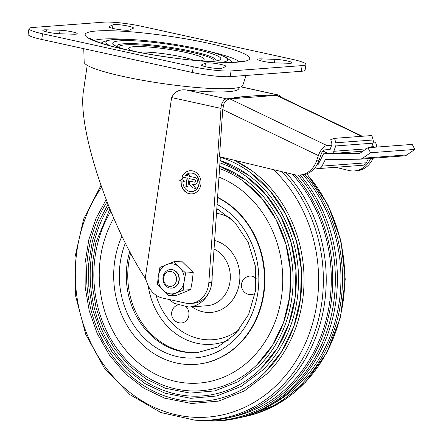<?xml version="1.0" encoding="UTF-8"?>
<svg xmlns="http://www.w3.org/2000/svg" width="443" height="443" viewBox="0 0 443 443"><rect width="100%" height="100%" fill="white"/><g stroke="black" fill="none" stroke-linecap="round" stroke-linejoin="round"><path stroke-width="0.66" d="M214.035 249.038A29.515 25.511 85.7 0 1 230.083 281.095A29.515 25.511 85.7 0 1 207.019 305.725L188.834 307.093L174.021 303.289L169.381 299.557M214.622 240.477A36.487 31.536 85.7 0 1 237.714 290.015A36.487 31.536 85.7 0 1 192.029 306.855M256.281 278.747A9.297 8.035 -94.3 0 0 250.035 276.061A9.297 9.297 0 0 0 241.463 286.028A9.297 9.297 0 0 0 251.43 294.601A9.297 8.035 -94.3 0 0 255.124 293.222M186.531 307.154A9.297 8.035 85.7 0 1 188.491 316.978A9.297 8.035 85.7 0 1 181.613 322.936A9.297 9.297 0 0 1 177.361 305.077M198.015 352.545A75.531 65.276 85.7 0 1 130.668 253.291M217.563 197.589A87.149 75.321 85.7 0 1 263.607 292.408A87.149 75.321 85.7 0 1 195.601 364.384A87.149 75.321 85.7 0 1 126.521 324.509A87.149 75.321 85.7 0 1 121.947 236.13M217.574 197.351A87.149 75.321 85.7 0 1 264.078 292.12A87.149 75.321 85.7 0 1 196.033 364.351A87.149 75.321 85.7 0 1 195.817 364.367M218.964 177.128A106.06 91.668 85.7 0 1 275.618 320.405A106.06 91.668 85.7 0 1 148.339 370.077A106.06 91.668 85.7 0 1 113.74 218.189M219.545 168.606A113.851 98.396 85.7 0 1 243.495 181.337A113.851 98.396 85.7 0 1 257.261 364.401A113.851 98.396 85.7 0 1 127.124 360.829A113.851 98.396 85.7 0 1 110.822 211.317M244.863 179.459L219.711 166.214A116.049 100.295 85.7 0 1 244.863 179.459A116.049 100.295 85.7 0 1 258.895 366.051L238.256 381.683L214.805 390.898L189.981 393.118L165.311 388.218L146.284 379.092L129.173 365.763L114.687 348.785L103.413 328.856L96.181 308.234L92.432 286.494L92.31 264.421L95.815 242.803L109.87 209.007M219.938 162.891A119.123 102.953 85.7 0 1 246.779 176.829A119.123 102.953 85.7 0 1 261.176 368.366A119.123 102.953 85.7 0 1 124.394 363.98A119.123 102.953 85.7 0 1 108.906 206.637M220.099 160.521A121.321 104.853 85.7 0 1 248.146 174.952A121.321 104.853 85.7 0 1 262.81 370.021L241.241 386.357L216.727 395.992L190.778 398.318L164.99 393.196L145.099 383.655L127.219 369.717L112.073 351.969L100.284 331.131L92.725 309.574L88.805 286.848L88.678 263.768L92.343 241.169L98.772 221.937L107.976 204.323M220.326 157.21A124.4 107.516 85.7 0 1 250.057 172.316A124.4 107.516 85.7 0 1 265.097 372.336A124.4 107.516 85.7 0 1 121.648 367.103A124.4 107.516 85.7 0 1 107.034 201.93M234.369 160.266A126.593 109.41 85.7 0 1 251.425 170.439A126.593 109.41 85.7 0 1 266.73 373.992L244.226 391.036L218.648 401.087L191.575 403.512L164.669 398.168L143.92 388.212L125.258 373.67L109.454 355.153L97.155 333.413L89.264 310.914L85.178 287.197L85.045 263.114L88.871 239.536L95.932 218.643L106.132 199.61M285.89 172.626A144.113 124.555 85.7 0 1 316.955 333.961A144.113 124.555 85.7 0 1 197.362 420.329L194.809 420.163L160.898 412.544L129.926 394.652L104.238 367.889L85.709 334.293L75.725 296.384L75.005 257.001L83.616 219.091L100.926 185.49M292.446 174.199A143.189 123.752 85.7 0 1 326.541 318.406A143.189 123.752 85.7 0 1 232.021 416.924M295.032 174.797A144.927 125.258 85.7 0 1 322.659 335.921A144.927 125.258 85.7 0 1 203.154 420.7A144.927 125.258 85.7 0 1 200.258 420.479M298.161 175.101A145.249 125.535 85.7 0 1 330.218 320.04A145.249 125.535 85.7 0 1 235.554 418.591A145.249 125.535 85.7 0 1 205.469 420.85L203.154 420.7M300.171 175.013A144.927 125.258 85.7 0 1 332.3 319.669A144.927 125.258 85.7 0 1 237.819 418.098L235.554 418.591M302.995 174.769A142.375 123.054 85.7 0 1 272.135 404.337M304.856 174.404A144.113 124.555 85.7 0 1 337.566 318.5A144.113 124.555 85.7 0 1 243.489 416.863A144.113 124.555 85.7 0 1 240.654 417.439M87.216 65.309L83.572 90.306C77.076 126.587 108.402 222.015 145.26 278.254L147.674 284.434A23.241 20.085 -94.3 0 0 162.642 298.078L185.467 303.078A23.241 20.085 -94.3 0 0 190.534 303.438A23.241 20.085 -94.3 0 0 208.836 282.601L221.234 105.307A9.297 4.53 -77.6 0 1 226.539 98.822L186.088 89.957A76.694 9.657 8.3 0 0 238.855 88.417L238.993 87.454M145.26 278.254L171.618 97.576C174.564 91.707 179.387 89.165 186.088 89.957M194.604 179.814A1.163 1.002 85.7 0 1 194.527 182.112L194.759 182.095A1.163 1.002 85.7 0 0 194.837 179.792L189.056 178.595L187.854 186.808L185.872 186.376L187.073 178.158L181.918 177.028A11.618 10.045 85.7 0 1 190.097 170.721A11.618 10.045 85.7 0 1 200.984 181.558A11.618 10.045 85.7 0 1 191.836 193.896A11.618 10.045 85.7 0 1 180.949 181.076L179.57 180.805L182.311 178.529L184.338 181.752L182.942 181.475A9.297 8.035 85.7 0 0 191.664 191.581L191.897 191.564A9.297 8.035 85.7 0 1 191.78 191.57M187.826 174.559L187.638 175.86L185.423 175.445A9.297 8.035 85.7 0 1 190.268 173.041A9.297 8.035 85.7 0 1 198.979 181.708A9.297 8.035 85.7 0 1 191.664 191.581M187.406 175.877L187.605 174.509L189.587 174.946L189.388 176.314L194.937 177.532A3.489 3.012 85.7 0 1 197.451 181.165A3.489 3.012 85.7 0 1 194.698 184.426A3.489 3.012 85.7 0 1 193.94 184.377L192.074 183.967L196.072 188.607L192.616 187.849L189.117 183.79L189.515 181.049L194.272 182.095A1.163 1.002 85.7 0 0 194.527 182.112M266.719 96.092L266.758 95.799L277.833 94.968A9.297 4.53 -77.6 0 1 278.492 95.012A9.297 4.53 -77.6 0 1 280.546 96.934M190.534 303.438L193.453 303.222A23.241 20.085 -94.3 0 0 211.754 282.379L220.348 156.9M223.482 105.141L221.234 105.307M222.519 62.192A61.577 7.758 8.3 0 0 221.223 55.303A61.577 7.758 8.3 0 0 197.694 48.702A61.577 7.758 8.3 0 0 113.43 39.577A61.577 7.758 8.3 0 0 110.218 45.812M207.302 61.439A54.622 6.878 8.3 0 0 214.146 61.173A54.622 6.878 8.3 0 0 194.2 48.963A54.622 6.878 8.3 0 0 129.832 40.645A54.622 6.878 8.3 0 0 118.536 47.224A54.622 6.878 8.3 0 0 125.026 49.439M28.961 28.684L28.13 34.388A27.887 3.511 8.3 0 0 41.736 39.466L192.428 72.486A27.887 3.511 8.3 0 0 230.21 76.645L301.318 71.301A27.887 3.511 8.3 0 0 305.122 70.11L305.952 64.407A27.887 3.511 8.3 0 0 292.347 59.329L141.655 26.314A27.887 3.511 8.3 0 0 103.872 22.15L32.765 27.494A27.887 3.511 8.3 0 0 28.961 28.684A27.887 3.511 8.3 0 0 42.567 33.762L193.259 66.782A27.887 3.511 8.3 0 0 231.041 70.941L302.148 65.597A27.887 3.511 8.3 0 0 305.952 64.407M274.843 62.845L288.543 63.277A10.46 1.318 8.3 0 0 292.087 62.806A10.46 1.318 8.3 0 0 286.106 60.713A10.46 1.318 8.3 0 0 274.931 59.318L261.232 58.886A10.46 1.318 8.3 0 0 257.693 59.356A10.46 1.318 8.3 0 0 263.668 61.444A10.46 1.318 8.3 0 0 274.843 62.845M205.458 63.078L201.67 64.822A10.46 1.318 8.3 0 0 201.449 65.043A10.46 1.318 8.3 0 0 210.619 67.707A10.46 1.318 8.3 0 0 221.921 68.283L225.703 66.539A10.46 1.318 8.3 0 0 225.93 66.323A10.46 1.318 8.3 0 0 216.76 63.659A10.46 1.318 8.3 0 0 205.458 63.078L204.948 66.572M59.982 33.779L73.682 34.205A10.46 1.318 8.3 0 0 77.226 33.734A10.46 1.318 8.3 0 0 71.245 31.647A10.46 1.318 8.3 0 0 60.071 30.246L46.371 29.819A10.46 1.318 8.3 0 0 42.827 30.285A10.46 1.318 8.3 0 0 48.808 32.378A10.46 1.318 8.3 0 0 59.982 33.779M112.998 24.808L109.211 26.552A10.46 1.318 8.3 0 0 108.984 26.774A10.46 1.318 8.3 0 0 118.154 29.437A10.46 1.318 8.3 0 0 129.456 30.013L133.243 28.269A10.46 1.318 8.3 0 0 133.465 28.047A10.46 1.318 8.3 0 0 124.295 25.384A10.46 1.318 8.3 0 0 112.998 24.808L112.489 28.297M266.758 95.799L263.784 95.145L234.64 97.338L237.614 97.992L226.539 98.822M83.76 48.675L84.176 62.12A80.183 10.1 8.3 0 0 162.072 83.461A80.183 10.1 8.3 0 0 242.819 85.261L246.075 75.454M237.614 97.992L237.575 98.285M184.294 181.674L182.942 181.475M191.957 193.89A11.618 10.045 85.7 0 1 181.181 181.06L179.57 180.805M179.803 180.783L182.383 178.645M187.865 186.741L186.104 186.353L187.306 178.141L182.151 177.012A11.618 10.045 85.7 0 1 190.213 170.716M263.69 95.815L263.784 95.145M190.385 173.03A9.297 8.035 85.7 0 1 190.501 173.025A9.297 8.035 85.7 0 1 199.212 181.691A9.297 8.035 85.7 0 1 191.897 191.564M194.815 184.415A3.489 3.012 85.7 0 1 194.172 184.354L192.074 183.967M196 188.524L192.616 187.849M192.849 187.832L189.117 183.79M189.349 183.767L189.737 181.098M194.837 179.792L189.056 178.595M163.655 277.501A7.514 6.495 -94.3 0 0 172.338 285.995A7.514 6.495 -94.3 0 0 174.204 273.22A7.514 6.495 -94.3 0 0 163.655 277.501M163.03 277.102A9.297 8.035 -94.3 0 0 171.657 288.111A9.297 8.035 -94.3 0 0 178.972 278.237A9.297 8.035 -94.3 0 0 170.262 269.571A9.297 8.035 -94.3 0 0 163.03 277.102M185.683 273.06L179.548 267.389A15.106 13.057 -94.3 0 0 166.662 264.565A15.106 13.057 -94.3 0 0 158.345 275.995A15.106 13.057 -94.3 0 0 162.913 290.248A15.106 13.057 -94.3 0 0 175.805 293.072A15.106 13.057 -94.3 0 0 184.122 281.643L185.683 273.06L193.214 272.489L192.279 281.028L190.717 289.617L176.58 295.354L169.049 295.918L183.186 290.182L190.717 289.617M193.214 272.489L181.575 261.104L174.044 261.675L179.548 267.389A15.106 13.057 -94.3 0 1 184.122 281.643L183.186 290.182M171.795 288.1A9.297 8.035 -94.3 0 0 179.243 278.215A9.297 8.035 -94.3 0 0 170.4 269.56M174.044 261.675L159.906 267.411L158.345 275.995L157.409 284.533L169.049 295.918M331.613 145.199L330.135 149.479L324.891 149.872A4.646 2.093 -64.3 0 0 321.081 154.33L318.888 160.698L316.557 160.875L318.384 155.576A10.46 4.707 -64.3 0 1 326.951 145.548L331.613 145.199L331.979 144.125L330.744 139.683L334.57 138.343L335.811 142.79A4.646 4.015 85.7 0 1 335.716 145.963L333.834 151.296A4.646 4.015 85.7 0 1 332.15 153.516L328.246 153.56L322.997 151.041M236.878 97.831L236.972 97.167L240.942 98.03L229.867 98.867A10.46 4.707 115.7 0 0 224.031 103.474L222.729 109.582L219.49 156.695L294.18 174.614A23.241 20.085 85.7 0 0 299.601 175.057L301.932 174.88A23.241 20.085 -94.3 0 0 318.888 160.698M236.972 97.167L261.453 95.323L265.418 96.192L240.942 98.03M362.324 136.256L277.706 95.572A10.46 4.707 115.7 0 0 276.493 95.361L265.418 96.192M335.633 167.293L348.973 170.494A23.241 20.085 85.7 0 0 354.389 170.937L356.72 170.76A23.241 20.085 -94.3 0 0 373.05 158.212M370.719 158.384A23.241 20.085 85.7 0 1 354.389 170.937M373.277 142.065L373.576 142.042A10.46 4.707 -64.3 0 1 374.789 142.253A10.46 4.707 -64.3 0 1 376.428 147.104M373.875 147.297A4.646 2.093 -64.3 0 0 373.222 146.373A4.646 2.093 -64.3 0 0 372.685 146.279L371.899 146.34M316.557 160.875A23.241 20.085 85.7 0 1 299.601 175.057M334.57 138.343L371.876 135.541L373.117 139.988A4.646 4.015 85.7 0 1 373.023 143.161L371.494 147.475M328.108 153.494L323.534 153.843L359.755 153.4L367.917 147.746L370.57 152.741L362.634 158.234A6.972 6.025 85.7 0 1 359.976 159.192A6.972 6.025 85.7 0 1 359.65 159.209L325.317 159.624L322.039 166.119A5.111 4.419 85.7 0 1 318.589 168.578A5.111 4.419 85.7 0 1 315.361 167.321M359.976 159.192L404.271 155.864A6.972 6.025 85.7 0 0 406.934 154.906L414.87 149.413L412.217 144.412L367.917 147.746M362.928 151.201L332.15 153.516M317.731 163.495L318.24 164.342L323.534 153.843M368.476 158.555L366.339 162.791A5.111 4.419 85.7 0 1 362.883 165.245L318.589 168.578M414.87 149.413L370.57 152.741M212.125 276.93A29.515 25.511 85.7 0 1 211.123 286.566M209.633 291.018A29.515 25.511 85.7 0 1 188.834 307.093M216.494 213.166A63.836 55.17 85.7 0 1 217.447 213.365A63.836 55.17 85.7 0 1 230.82 218.366M239.187 329.686A63.836 55.17 85.7 0 1 155.997 295.176M216.765 209.179A68.327 59.052 85.7 0 1 219.163 209.783M228.942 339.914A68.327 59.052 85.7 0 1 148.25 285.796M216.815 208.492L234.801 222.325L248.146 242.205L255.306 265.972L255.467 290.985L248.612 314.475L235.549 333.839L217.79 346.996L197.296 352.6A75.531 65.276 85.7 0 1 129.738 251.541M217.092 204.406A80.643 69.695 85.7 0 1 252.898 311.606A80.643 69.695 85.7 0 1 160.781 350.407A80.643 69.695 85.7 0 1 125.352 243.052M273.558 169.669A140.636 121.548 85.7 0 1 291.771 367.325A140.636 121.548 85.7 0 1 121.083 384.801A140.636 121.548 85.7 0 1 101.558 187.278M281.776 171.64A143.759 124.245 85.7 0 1 314.447 333.053A143.759 124.245 85.7 0 1 194.809 420.163M306.667 173.85A143.759 124.245 85.7 0 1 339.936 317.786A143.759 124.245 85.7 0 1 245.992 416.32L243.489 416.863M220.775 108.347L171.618 97.576M277.833 94.968L240.842 86.861M211.754 282.379L208.836 282.601M209.174 43.408A83.168 10.477 8.3 0 0 85.15 34.648A83.168 10.477 8.3 0 0 208.049 61.577A83.168 10.477 8.3 0 0 209.174 43.408M127.135 39.377A75.16 9.464 8.3 0 0 94.193 40.518M239.392 61.704A75.16 9.464 8.3 0 0 208.144 51.2M215.802 60.979A50.159 6.318 8.3 0 0 191.653 51.272A50.159 6.318 8.3 0 0 140.16 43.973A50.159 6.318 8.3 0 0 117.007 46.565M213.764 61.206A48.065 6.052 8.3 0 0 190.501 52.036A48.065 6.052 8.3 0 0 141.644 45.07A48.065 6.052 8.3 0 0 118.896 47.368M200.147 60.874A38.17 4.807 8.3 0 0 185.539 52.407A38.17 4.807 8.3 0 0 141.079 46.609A38.17 4.807 8.3 0 0 132.036 50.934M193.868 60.287A31.735 3.998 8.3 0 0 181.696 56.865A31.735 3.998 8.3 0 0 138.222 52.169M260.949 60.818L261.232 58.886M274.422 62.828L274.931 59.318M201.598 65.32L201.67 64.822M46.089 31.752L46.371 29.819M59.556 33.762L60.071 30.246M109.139 27.045L109.211 26.552M41.736 39.466L42.567 33.762M192.428 72.486L193.259 66.782M301.318 71.301L302.148 65.597M230.21 76.645L231.041 70.941M276.493 95.361L361.654 136.306M373.294 141.904L373.576 142.042M229.867 98.867L326.951 145.548M222.729 109.582L318.384 155.576M366.339 162.791L322.039 166.119M406.934 154.906L362.634 158.234M373.117 139.988L335.811 142.79M373.023 143.161L335.716 145.963M366.317 148.854L333.834 151.296M196.033 364.351L195.601 364.384M243.495 181.337L261.73 198.292L276.133 219.623L285.896 244.159L290.475 270.535L289.661 296.948L283.586 322.288L272.583 345.186L257.261 364.401M246.779 176.829L265.861 194.566L280.928 216.887L291.145 242.559L295.935 270.158L295.082 297.79L288.725 324.304L277.213 348.264L261.176 368.366M248.146 174.952L220.099 160.51M250.057 172.316L269.986 190.839L285.724 214.152L296.389 240.959L301.395 269.781L300.504 298.637L293.864 326.325L281.842 351.343L265.097 372.336M251.425 170.439L234.386 160.272M245.992 416.32L277.899 403.988L305.532 382.231L326.884 352.683L340.44 317.504L345.241 279.262L340.949 240.721L327.87 204.677L306.938 173.745M240.998 86.795L278.492 95.012M90.582 38.607L96.114 41.315C115.429 49.09 168.274 58.592 202.966 61.112C218.056 62.297 229.513 62.563 237.343 61.909L243.401 60.901M101.07 43.087L103.695 41.703L107.815 40.407L113.43 39.577M232.071 62.197L229.945 60.121L226.362 57.701L221.223 55.303M118.536 47.224L116.653 46.421M214.146 61.173L216.178 60.94M132.573 50.784L133.443 51.222M198.713 60.746L199.677 60.575M374.789 142.253L373.311 141.538"/></g></svg>
